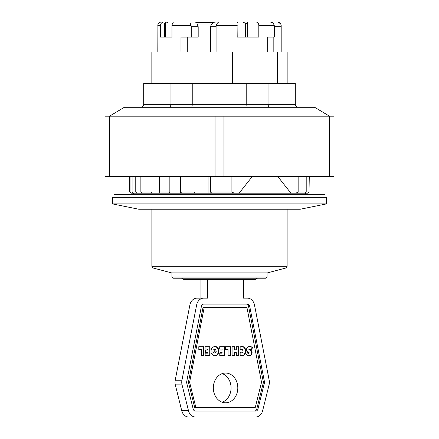 <?xml version="1.0" encoding="UTF-8"?>
<svg xmlns="http://www.w3.org/2000/svg" width="439" height="439" viewBox="0 0 439 439"><rect width="100%" height="100%" fill="white"/><g stroke="black" fill="none" stroke-linecap="round" stroke-linejoin="round"><path stroke-width="0.66" d="M232.665 83.487L232.665 51.978L277.492 51.978L277.492 83.487M213.085 22.493L211.099 24.924L210.621 26.708L216.076 26.708L216.268 25.517C217.025 23.245 218.09 22.06 219.462 21.95L215.95 21.95L213.085 22.493L196.677 22.493L194.439 21.95L215.95 21.95L191.651 21.95M269.508 21.95L272.52 21.95L271.906 22.493M181.548 278.216L184.122 279.703L198.73 279.703M264.739 21.95L277.618 21.95C279.676 22.06 280.834 23.245 281.103 25.517L280.746 23.799L277.618 21.95M249.127 21.95L266.358 21.95M166.48 21.95L194.439 21.95M157.81 51.978L157.903 24.71C157.958 24.771 157.799 22.696 161.382 21.95L164.422 21.95C162.128 21.928 160.789 23.113 160.405 25.517L160.405 37.112L171.967 37.112L171.967 25.517C172.368 23.223 173.048 22.038 174.003 21.95L174.261 21.95M219.462 21.95L247.305 22.01M189.873 21.95L191.245 26.708L198.187 26.708L196.677 22.493M173.125 278.216L265.875 278.216L267.066 277.025L171.934 277.025L173.125 278.216M285.882 267.999L267.362 272.899L171.638 272.899L153.118 267.999L151.867 266.292L287.133 266.292L285.882 267.999L153.118 267.999M140.716 107.275C142.521 107.094 143.509 106.101 143.69 104.301L143.69 83.487L170.958 83.487L170.958 104.301L143.69 104.301M168.779 107.275C170.096 107.094 170.826 106.101 170.958 104.301L192.238 104.301C192.189 106.101 191.92 107.094 191.437 107.275M170.958 83.487L295.31 83.487L295.31 104.301C295.491 106.101 296.479 107.094 298.284 107.275M247.563 107.275C247.08 107.094 246.811 106.101 246.762 104.301L192.238 104.301L192.238 83.487M270.221 107.275C268.904 107.094 268.174 106.101 268.042 104.301L246.762 104.301L246.762 83.487M268.042 83.487L268.042 104.301L295.31 104.301M109.503 116.192L124.369 107.275L314.631 107.275L329.497 116.192M333.958 116.192L329.409 116.192L329.409 176.544L333.958 176.544L333.958 116.192M109.591 116.192L105.042 116.192L105.042 176.544L223.961 176.544L223.956 116.192L215.039 116.192L215.044 176.544L215.039 116.192L109.591 116.192L109.591 176.544M329.409 176.544L223.961 176.544L223.961 116.192L329.409 116.192M151.126 83.487L151.126 51.978L232.665 51.978M277.492 51.978L287.874 51.978L287.874 83.487M113.959 197.352L113.959 194.378L325.041 194.378L325.041 197.352M159.373 176.544L159.373 192.002L160.383 193.187L239.118 193.187L252.255 176.544M210.363 176.544L210.363 192.002L211.889 193.187L307.838 193.187M277.805 176.544L290.942 193.187L304.677 193.187L306.202 192.002L306.202 176.544M298.152 176.544L298.152 192.002L295.908 193.187M234.152 193.187L231.902 192.002L231.902 176.544M168.488 21.95L165.476 23.338L164.422 23.338L166.194 21.95M247.349 21.95L247.7 23.338L245.588 23.338L242.668 21.95M238.059 21.95L237.065 22.943L237.197 37.112L258.818 37.112L258.818 25.517C258.752 23.223 257.698 22.032 255.663 21.95M269.502 21.95C272.021 22.021 273.607 23.212 274.26 25.517L274.337 26.708L281.092 26.708L281.103 25.517M180.983 51.978L180.983 37.112L191.245 37.112L191.245 26.708M272.251 22.493L272.745 23.009M216.076 26.708L216.076 51.978M267.686 51.978L267.686 37.112L274.337 37.112L274.337 26.708M281.092 26.708L281.092 51.978M245.588 23.338L245.588 37.112L237.197 37.112M247.7 23.338L247.7 37.112M165.476 23.338L165.476 37.112M198.187 26.708L198.187 37.112L191.245 37.112M187.288 37.112L187.288 51.978M210.621 26.708L210.621 51.978M267.686 37.112L269.557 37.112L267.686 37.112M273.173 37.112L273.173 51.978M135.25 193.187L162.397 193.187M153.935 193.187L151.965 193.187L150.983 192.002L150.983 176.544M180.616 176.544L180.616 192.002L181.746 193.187L195.328 193.187L194.065 192.002L194.065 176.544M180.369 176.544L180.369 193.187M170.239 193.187L169.185 192.002L169.185 176.544M309.012 176.544L309.012 192.002L307.75 193.187M208.081 176.544L208.081 193.187M197.896 193.187L195.328 193.187M140.864 176.544L140.864 192.002L141.846 193.187L151.965 193.187M138.79 193.187L136.776 193.187L135.766 192.002L135.766 176.544M132.09 176.544L132.09 192.002L133.143 193.187L136.776 193.187M133.44 193.187L131.162 193.187L130.032 192.002L130.032 176.544M164.422 23.338L164.422 37.112M289.959 209.244L287.133 209.244L287.133 266.292M151.867 266.292L151.867 209.244L149.041 209.244M112.477 203.894L138.779 209.244L300.221 209.244L326.523 203.894L326.523 197.352L112.477 197.352L112.477 203.894L326.523 203.894M184.122 279.703L254.878 279.703L243.442 279.703L243.442 298.136L247.355 298.136A8.917 7.348 -90 0 1 254.499 304.995L269.184 380.229A8.917 7.348 -90 0 1 269.069 384.86L262.643 410.706A8.917 7.348 -90 0 1 255.613 417.05L195.52 417.05A8.917 7.348 -90 0 1 188.485 410.706L182.064 384.86A8.917 7.348 -90 0 1 181.949 380.229L196.628 304.995A8.917 7.348 -90 0 1 203.778 298.136L207.691 298.136L207.691 279.703M239.206 279.703L239.518 279.703M203.778 298.136L197.034 298.136A8.917 7.348 90 0 0 189.884 304.995L175.205 380.229A8.917 7.348 90 0 0 175.32 384.86L181.741 410.706A8.917 7.348 90 0 0 188.775 417.05L195.52 417.05M200.947 279.703L200.947 298.136M236.336 355.601L238.635 355.601L238.635 346.684L236.336 346.684L238.975 346.684L238.975 355.601L236.336 355.601L236.336 352.632L234.722 352.632L234.722 355.601L232.083 355.601L232.083 346.684L234.722 346.684L234.722 349.828L236.336 349.828L236.336 346.684M234.722 349.828L234.388 349.828L234.388 346.684L232.083 346.684M232.083 355.601L234.388 355.601L234.388 352.632L234.722 352.632M228.05 355.601L230.354 355.601L230.354 346.684L225.481 346.684L230.694 346.684L230.694 355.601L228.05 355.601L228.05 349.576L225.481 349.576L225.481 346.684M225.481 349.576L227.709 349.576M219.763 355.601L224.334 355.601L224.334 346.684L219.703 346.684L224.675 346.684L224.675 355.601L219.763 355.601L219.763 353.181L222.085 353.181L222.085 352.325L219.977 352.325L219.977 350.037L222.085 350.037L222.085 349.104L219.703 349.104L219.703 346.684M219.703 349.104L221.744 349.104M221.744 350.037L219.977 350.037M219.977 352.325L221.744 352.325M221.744 353.181L219.763 353.181M205.15 355.601L209.727 355.601L209.727 346.684L205.095 346.684L210.061 346.684L210.061 355.601L205.15 355.601L205.15 353.181L207.477 353.181L207.477 352.325L205.364 352.325L205.364 350.037L207.477 350.037L207.477 349.104L205.095 349.104L205.095 346.684M205.095 349.104L207.137 349.104M207.137 350.037L205.364 350.037M205.364 352.325L207.137 352.325M207.137 353.181L205.15 353.181M201.38 355.601L203.691 355.601L203.691 346.684L198.812 346.684L204.025 346.684L204.025 355.601L201.38 355.601L201.38 349.576L198.812 349.576L198.812 346.684M198.812 349.576L201.046 349.576M216.471 346.766L218.397 348.764L218.858 350.465L218.765 352.369L217.398 354.877L216.043 355.645L214.435 355.766L212.959 355.206L211.527 353.45L213.875 352.385L214.325 352.934L215.412 353.005L216.191 351.491L215.856 349.663L214.858 349.142L213.969 349.817L215.11 349.872L215.11 351.968L211.049 351.968L211.049 350.673L211.505 348.802L212.953 347.051L214.896 346.448L216.471 346.766L214.814 346.459M215.993 346.59L215.653 346.59M215.489 346.486L215.154 346.486M211.049 351.968L214.77 351.968L214.77 349.872M213.958 349.872L213.617 349.872L213.903 349.334L214.858 349.142M213.969 349.817L213.634 349.817M214.243 349.334L213.903 349.334M214.358 349.252L214.018 349.252M214.803 353.121L213.623 352.501M214.325 352.934L213.991 352.934M214.221 352.857L213.881 352.857M214.808 355.788L216.175 355.458L217.448 354.465L218.523 351.76L218.062 348.764L216.136 346.766M215.549 355.755L215.209 355.755M216.043 355.645L215.703 355.645M216.515 355.458L216.175 355.458M216.965 355.206L216.63 355.206M217.398 354.877L217.058 354.877M217.782 354.465L217.448 354.465M218.101 354.043L217.76 354.043M218.381 353.538L218.04 353.538M218.6 352.978L218.265 352.978M218.617 352.945L218.276 352.945M218.765 352.369L218.43 352.369M218.858 351.76L218.523 351.76M218.885 351.123L218.551 351.123M218.885 351.101L218.551 351.101M218.858 350.465L218.523 350.465M218.765 349.856L218.43 349.856M218.606 349.29L218.271 349.29M218.397 348.764L218.062 348.764M218.117 348.253L217.782 348.253M217.782 347.781L217.448 347.781M217.404 347.381L217.064 347.381M216.97 347.051L216.636 347.051M216.515 346.788L216.175 346.788M251.048 346.695L252.485 347.441L251.64 349.943L250.12 349.054L249.215 349.477L251.646 351.013L252.057 352.083L251.904 353.768L250.439 355.502L248.501 355.771L246.537 354.992L247.338 352.654L248.606 353.346L249.423 352.934L246.866 351.354L246.471 349.175L247.119 347.6L248.106 346.772L249.599 346.442L251.048 346.695L249.429 346.453M250.609 346.563L250.268 346.563M250.098 346.475L249.764 346.475M248.853 353.362L247.267 352.863M248.606 353.346L248.271 353.346M248.101 353.181L247.761 353.181M247.783 353.005L247.448 353.005M248.869 355.793L250.899 354.904L251.706 353.197L251.311 351.013L248.88 349.477L249.807 349.016M249.445 355.782L249.111 355.782M249.961 355.678L249.626 355.678M250.439 355.502L250.098 355.502M250.861 355.244L250.521 355.244M251.24 354.904L250.899 354.904M251.377 354.745L251.037 354.745M251.684 354.284L251.344 354.284M251.904 353.768L251.569 353.768M252.041 353.197L251.706 353.197M252.085 352.561L251.75 352.561M252.057 352.083L251.717 352.083M251.915 351.507L251.574 351.507M251.646 351.013L251.311 351.013M251.338 350.662L251.004 350.662M250.91 350.36L250.57 350.36M250.395 350.152L250.054 350.152M249.983 350.048L249.648 350.048M249.412 349.801L249.072 349.801M249.215 349.477L248.88 349.477M249.374 349.142L249.039 349.142M251.377 349.729L252.151 347.441L250.707 346.695M252.485 347.441L252.151 347.441M252.452 347.425L252.112 347.425M251.986 347.128L251.646 347.128M251.514 346.887L251.174 346.887M243.431 346.783L244.671 347.765L245.511 349.263L245.796 351.09L245.527 352.945L243.875 355.217L242.449 355.771L240.978 355.705L240.144 355.365L240.144 352.067L241.362 352.868L242.185 352.802L242.976 351.935L243.102 351.123L242.333 349.543L241.231 349.477L240.084 350.229L240.171 346.87L241.9 346.442L243.431 346.783L242.591 346.59M242.915 346.59L241.735 346.453M242.416 346.475L242.076 346.475M240.095 349.938L241.719 349.4M240.523 349.861L240.182 349.861M240.945 349.603L240.61 349.603M241.231 349.477L240.896 349.477M241.669 352.901L240.144 352.396M241.362 352.868L241.022 352.868M240.879 352.693L240.545 352.693M240.55 352.468L240.215 352.468M241.713 355.804L243.969 354.888L245.341 352.369L245.176 349.263L244.336 347.765L243.096 346.783M242.449 355.771L242.114 355.771M242.943 355.661L242.608 355.661M243.42 355.475L243.08 355.475M243.875 355.217L243.541 355.217M244.309 354.888L243.969 354.888M244.693 354.487L244.358 354.487M245.011 354.043L244.671 354.043M245.291 353.538L244.951 353.538M245.511 352.978L245.176 352.978M245.527 352.945L245.187 352.945M245.675 352.369L245.341 352.369M245.769 351.76L245.434 351.76M245.796 351.123L245.461 351.123M245.796 351.09L245.461 351.09M245.763 350.448L245.423 350.448M245.67 349.839L245.33 349.839M245.511 349.263L245.176 349.263M245.28 348.698L244.946 348.698M245 348.209L244.666 348.209M244.671 347.765L244.336 347.765M244.276 347.364L243.941 347.364M243.826 347.008L243.491 347.008M188.424 382.265L194.702 407.535L255.246 407.535L261.529 382.265L246.965 307.646L202.983 307.646L188.424 382.265L189.604 382.265L195.882 407.535M204.162 307.646L189.604 382.265M186.751 383.143A2.974 2.447 -90 0 1 186.712 381.601L201.397 306.367A2.974 2.447 -90 0 1 203.778 304.079L247.355 304.079A2.974 2.447 -90 0 1 249.736 306.367L264.415 381.601A2.974 2.447 -90 0 1 264.377 383.143L257.956 408.989A2.974 2.447 -90 0 1 255.613 411.102L195.52 411.102A2.974 2.447 -90 0 1 193.176 408.989L186.751 383.143M254.433 411.102A2.974 2.447 90 0 0 256.777 408.989L263.197 383.143A2.974 2.447 90 0 0 263.235 381.601L248.556 306.367A2.974 2.447 90 0 0 246.175 304.079M222.194 402.206A14.866 12.243 90 0 0 231.062 387.917A14.866 12.243 90 0 0 222.194 373.627M213.321 387.917A14.866 12.243 -90 0 1 225.564 373.051A14.866 12.243 -90 0 1 237.806 387.917A14.866 12.243 -90 0 1 225.564 402.782A14.866 12.243 -90 0 1 213.321 387.917M243.442 298.136L247.355 298.136M197.808 24.924L211.099 24.924M210.363 192.002L231.902 192.002M216.268 25.517L237.197 25.517M258.818 25.517L274.26 25.517M171.967 25.517L191.091 25.517M157.81 25.517L160.405 25.517M129.719 176.544L129.719 192.002L130.032 192.002M132.09 192.002L135.766 192.002M298.152 192.002L306.202 192.002M309.012 192.002L309.281 176.544M159.373 192.002L169.185 192.002M180.616 192.002L194.065 192.002M140.864 192.002L150.983 192.002M245.297 348.731L244.957 348.731M257.956 408.989L256.777 408.989M264.377 383.143L263.197 383.143M264.415 381.601L263.235 381.601M249.736 306.367L248.556 306.367M181.741 410.706L188.485 410.706M175.32 384.86L182.064 384.86M175.205 380.229L181.949 380.229M189.884 304.995L196.628 304.995M171.934 272.899L171.934 277.025M267.066 272.899L267.066 277.025M281.19 51.978L281.19 25.517M129.719 192.002L130.91 193.187M309.281 192.002L308.09 193.187M305.714 194.378L305.714 193.187M133.286 194.378L133.286 193.187M257.452 278.216L254.878 279.703"/></g></svg>
